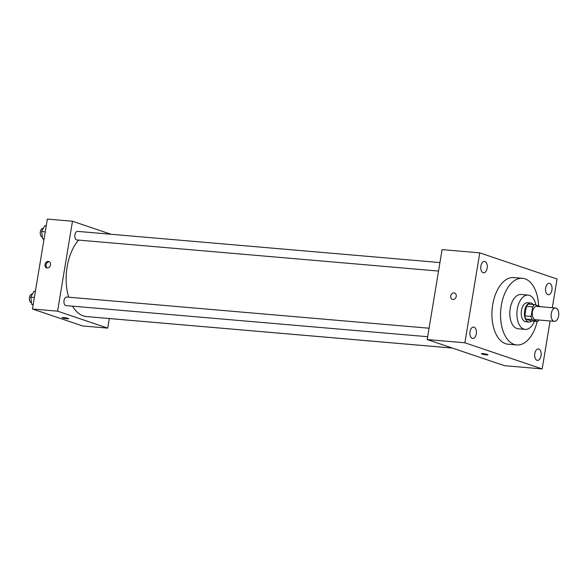 <?xml version="1.0" encoding="UTF-8"?>
<svg xmlns="http://www.w3.org/2000/svg" width="588" height="588" viewBox="0 0 588 588"><rect width="100%" height="100%" fill="white"/><g stroke="black" fill="none" stroke-linecap="round" stroke-linejoin="round"><path stroke-width="0.88" d="M558.6 315.91A6.688 3.785 -85.1 0 1 554.374 321.342A6.688 3.785 -85.1 0 1 551.176 314.352A6.688 3.785 -85.1 0 1 555.52 308.009A6.688 3.785 -85.1 0 1 558.6 315.91M554.374 321.342L535.528 319.718A6.688 3.785 -85.1 0 1 532.331 312.728A6.688 3.785 -85.1 0 1 536.675 306.392L555.52 308.009M540.137 306.686A9.085 5.138 -85.1 0 0 540.019 306.466L534.661 304.657A9.085 5.138 -85.1 0 0 532.721 306.833L531.126 316.447A9.085 5.138 -85.1 0 0 532.177 319.644L537.535 321.452A9.085 5.138 -85.1 0 0 538.99 320.019M532.177 319.644L525.9 319.1L531.258 320.916L537.535 321.452M525.9 319.1A9.085 5.138 -85.1 0 1 524.841 315.91L531.126 316.447M534.661 304.657L528.377 304.114A9.085 5.138 -85.1 0 0 526.436 306.297L524.841 315.91M533.25 304.533A9.555 5.402 94.9 0 0 530.641 302.989A9.555 5.402 94.9 0 0 524.503 311.397A9.555 5.402 94.9 0 0 528.267 321.879A9.555 5.402 94.9 0 0 529.002 322.033A9.555 5.402 94.9 0 0 531.831 320.967M529.002 322.033L525.856 321.768A9.555 5.402 -85.1 0 1 525.128 321.614A9.555 5.402 -85.1 0 1 521.358 311.125A9.555 5.402 -85.1 0 1 527.495 302.724L530.641 302.989M526.436 306.297L532.721 306.833M535.962 305.091A17.199 9.731 94.9 0 0 528.149 295.103A17.199 9.731 94.9 0 0 517.109 310.229A17.199 9.731 94.9 0 0 523.886 329.104A17.199 9.731 94.9 0 0 525.202 329.383A17.199 9.731 94.9 0 0 534.477 321.195M528.149 295.103L521.086 294.5A17.199 9.731 94.9 0 0 510.039 309.626A17.199 9.731 94.9 0 0 516.815 328.501A17.199 9.731 94.9 0 0 518.138 328.773L525.202 329.383M538.63 305.995A33.443 18.912 94.9 0 0 522.475 278.315A33.443 18.912 94.9 0 0 501.005 307.722A33.443 18.912 94.9 0 0 514.184 344.414A33.443 18.912 94.9 0 0 516.742 344.95A33.443 18.912 94.9 0 0 537.167 321.423M516.742 344.95L508.105 344.208A33.443 18.912 -85.1 0 1 505.548 343.671A33.443 18.912 -85.1 0 1 492.369 306.98A33.443 18.912 -85.1 0 1 513.838 277.573L522.475 278.315M484.96 261.498A5.733 3.241 -85.1 0 1 487.217 267.79A5.733 3.241 -85.1 0 1 483.542 272.832A5.733 3.241 -85.1 0 1 480.8 266.842A5.733 3.241 -85.1 0 1 484.519 261.403A5.733 3.241 -85.1 0 1 484.96 261.498M549.714 283.394A5.733 3.241 -85.1 0 1 551.978 289.686A5.733 3.241 -85.1 0 1 548.295 294.728A5.733 3.241 -85.1 0 1 545.554 288.737A5.733 3.241 -85.1 0 1 549.273 283.306A5.733 3.241 -85.1 0 1 549.714 283.394M538.843 349.044A5.733 3.241 -85.1 0 1 541.107 355.336A5.733 3.241 -85.1 0 1 537.425 360.378A5.733 3.241 -85.1 0 1 534.683 354.388A5.733 3.241 -85.1 0 1 538.41 348.956A5.733 3.241 -85.1 0 1 538.843 349.044M474.09 327.149A5.733 3.241 -85.1 0 1 476.353 333.44A5.733 3.241 -85.1 0 1 472.671 338.482A5.733 3.241 -85.1 0 1 469.93 332.492A5.733 3.241 -85.1 0 1 473.656 327.053A5.733 3.241 -85.1 0 1 474.09 327.149M552.301 307.737L557.064 278.999L479.771 252.862L464.887 342.789L542.173 368.926L550.111 320.974M464.887 342.789L427.197 339.548L442.08 249.613L479.771 252.862M427.197 339.548L504.482 365.685L542.173 368.926M482.858 353.616A3.344 0.382 -170.6 0 0 481.381 353.689A3.344 0.382 -170.6 0 0 484.622 354.608A3.344 0.382 -170.6 0 0 487.981 354.784A3.344 0.382 -170.6 0 0 486.269 354.16A3.344 0.382 -170.6 0 0 482.858 353.616M456.229 296.44A3.344 2.734 108.7 0 1 452.415 299.373A3.344 2.734 108.7 0 1 450.893 295.33A3.344 2.734 108.7 0 1 454.553 293.037A3.344 2.734 108.7 0 1 456.229 296.44M452.415 299.373A3.344 2.734 108.7 0 1 450.9 295.33A3.344 2.734 108.7 0 1 454.561 293.037M452.348 348.052L86.495 316.572A42.049 23.785 -85.1 0 1 72.508 306.157M68.671 297.197A42.049 23.785 -85.1 0 1 78.63 240.095M427.667 336.718L66.003 305.598A4.3 2.433 -85.1 0 1 63.952 301.107A4.3 2.433 -85.1 0 1 66.738 297.036L429.071 328.214M452.407 348.074L102.599 317.968A4.3 2.433 -85.1 0 1 102.408 317.939M438.53 271.068L76.874 239.948A4.3 2.433 -85.1 0 1 74.816 235.457A4.3 2.433 -85.1 0 1 77.609 231.385L439.942 262.564M110.978 234.259L72.478 221.235L57.595 311.17L107.722 328.119L109.309 318.549M72.478 221.235L47.356 219.074L32.465 309.001L57.595 311.17M32.465 309.001L82.599 325.958L107.722 328.119M68.686 318.703A3.344 0.382 9.4 0 1 67.216 318.769A3.344 0.382 9.4 0 1 63.798 318.233A3.344 0.382 9.4 0 1 62.085 317.608A3.344 0.382 9.4 0 1 65.444 317.785A3.344 0.382 9.4 0 1 68.686 318.703A3.344 0.382 9.4 0 1 67.208 318.777A3.344 0.382 9.4 0 1 63.805 318.233A3.344 0.382 9.4 0 1 62.085 317.608M50.509 264.953A3.344 2.734 108.7 0 1 46.687 267.885A3.344 2.734 108.7 0 1 45.173 263.836A3.344 2.734 108.7 0 1 48.833 261.542A3.344 2.734 108.7 0 1 50.509 264.953M47.238 267.996A3.344 2.734 108.7 0 1 46.224 264.196A3.344 2.734 108.7 0 1 49.341 261.792M46.239 225.814L44.806 225.689L41.608 231.532L42.637 238.809L44.012 239.272M41.608 231.532L45.239 231.848M42.637 238.809L44.063 238.926M42.38 236.979L42.321 236.971A4.3 2.433 -85.1 0 1 40.271 232.481A4.3 2.433 -85.1 0 1 43.056 228.409L43.306 228.431M35.368 291.464L33.935 291.339L30.738 297.183L31.767 304.452L33.141 304.922M30.738 297.183L34.369 297.499M31.767 304.452L33.2 304.577M31.509 302.629L31.451 302.622A4.3 2.433 -85.1 0 1 29.4 298.131A4.3 2.433 -85.1 0 1 32.193 294.059L32.436 294.081"/></g></svg>
